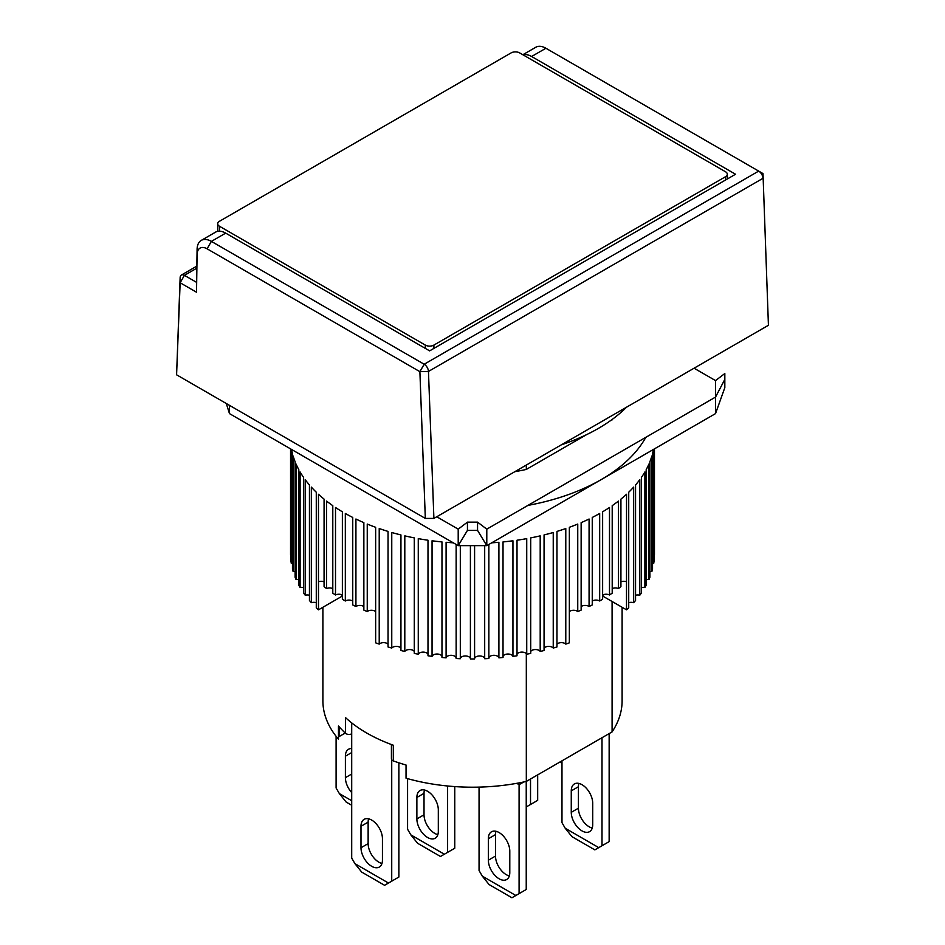 <?xml version="1.0" encoding="UTF-8"?>
<svg xmlns="http://www.w3.org/2000/svg" width="945" height="945" viewBox="0 0 945 945"><rect width="100%" height="100%" fill="white"/><g stroke="black" fill="none" stroke-linecap="round" stroke-linejoin="round"><path stroke-width="1.42" d="M495.96 831.281A15.167 8.753 -120 0 0 495.499 834.612L488.352 838.735A15.167 8.753 60 0 1 491.494 831.801A15.167 8.753 60 0 1 503.177 835.852A15.167 8.753 60 0 1 509.792 851.114L509.792 872.578A15.167 8.753 60 0 1 506.662 879.523A15.167 8.753 60 0 1 499.078 878.767A15.167 8.753 60 0 1 488.352 860.198L495.499 856.064A15.167 8.753 -120 0 0 506.225 874.645A15.167 8.753 -120 0 0 509.331 875.909M526.235 781.432L526.235 889.493L519.088 893.627L519.088 784.669L523.778 781.976M495.499 834.612L495.499 856.064M519.088 784.669L516.773 783.334M479.056 787.114L479.056 870.51L482.304 876.133L489.073 884.544L511.942 897.75L519.088 893.627M488.352 838.735L488.352 860.198M515.852 895.494L482.304 876.133M612.088 601.492L612.088 731.902L526.318 781.42A149.605 86.373 0 0 1 406.043 778.207L406.043 765.013A149.605 86.373 180 0 1 393.321 760.902L393.321 745.227A149.605 86.373 180 0 1 366.707 733.013A149.605 86.373 180 0 1 345.563 717.657L345.563 733.332A149.605 86.373 180 0 1 338.464 725.984L338.464 739.191A149.605 86.373 180 0 1 322.895 700.824L322.895 607.269M526.318 781.42L526.318 653.609M586.526 434.665L526.318 469.429L526.318 465.058M612.088 419.509L609.064 421.659M612.088 731.902A149.605 86.373 0 0 0 622.105 700.824L622.105 607.269M345.244 733.036L339.22 736.509A4.04 2.339 0 0 0 338.464 737.124M393.321 760.902A4.04 2.339 180 0 1 391.419 758.929L391.419 744.53M345.563 733.332A4.04 2.339 0 0 0 351.705 733.84M371.716 866.317A15.167 8.753 -120 0 0 379.299 867.061A15.167 8.753 -120 0 0 382.441 860.127L382.441 838.664A15.167 8.753 -120 0 0 375.815 823.402A15.167 8.753 -120 0 0 364.132 819.339A15.167 8.753 -120 0 0 360.99 826.284L360.99 847.748A15.167 8.753 -120 0 0 371.716 866.317M360.99 847.748L368.137 843.613A15.167 8.753 -120 0 0 378.862 862.183A15.167 8.753 -120 0 0 381.969 863.447M391.726 759.827L391.726 881.165L388.489 883.043L354.942 863.671L351.705 858.06L351.705 722.89M354.942 863.671L361.711 872.093L384.58 885.3L388.489 883.043M391.726 881.165L398.873 877.043L398.873 762.816M368.137 843.613L368.137 822.15L360.99 826.284M368.597 818.831A15.167 8.753 -120 0 0 368.137 822.15M526.318 469.429A149.605 86.373 180 0 1 514.86 471.673M226.304 403.515L229.47 413.603L458.207 545.655L486.793 545.655L715.53 413.603L724.827 387.627L724.827 373.535L715.53 380.587L694.079 368.207M436.755 516.761L458.207 529.153L467.444 522.136L467.444 530.393L477.556 530.393L486.793 545.655L486.793 529.153L715.53 397.089L715.53 380.587M458.207 529.153L458.207 545.655L467.444 530.393M612.608 419.131A149.605 86.373 180 0 1 612.088 419.911M715.53 413.603L715.53 397.089L724.827 379.37M477.556 530.393L477.556 522.136L486.793 529.153M477.556 522.136L467.444 522.136M578.883 783.417A15.167 8.753 -120 0 0 578.423 786.736L571.264 790.87A15.167 8.753 60 0 1 574.406 783.925A15.167 8.753 60 0 1 586.089 787.988A15.167 8.753 60 0 1 592.716 803.25L592.716 824.701A15.167 8.753 60 0 1 589.574 831.647A15.167 8.753 60 0 1 581.99 830.891A15.167 8.753 60 0 1 571.264 812.322L578.423 808.199A15.167 8.753 -120 0 0 589.137 826.769A15.167 8.753 -120 0 0 592.255 828.033M609.147 733.592L609.147 841.629L602 845.751L602 737.726M578.423 786.736L578.423 808.199M561.98 760.831L561.98 822.646L565.216 828.257L571.985 836.679L594.854 849.874L602 845.751M571.264 790.87L571.264 812.322M598.764 847.63L565.216 828.257M424.482 790.02A15.167 8.753 -120 0 0 424.021 793.339L416.875 797.474A15.167 8.753 60 0 1 420.017 790.528A15.167 8.753 60 0 1 431.7 794.591A15.167 8.753 60 0 1 438.315 809.853L438.315 831.305A15.167 8.753 60 0 1 435.172 838.25A15.167 8.753 60 0 1 427.601 837.494A15.167 8.753 60 0 1 416.875 818.925L424.021 814.803A15.167 8.753 -120 0 0 434.747 833.372A15.167 8.753 -120 0 0 437.854 834.636M454.758 786.594L454.758 848.232L447.611 852.355L447.611 786.004M424.021 793.339L424.021 814.803M407.579 778.645L407.579 829.249L410.827 834.86L417.595 843.271L440.464 856.477L447.611 852.355M416.875 797.474L416.875 818.925M444.374 854.233L410.827 834.86M433.897 348.386L433.897 345.09L725.536 176.715A6.06 3.496 180 0 0 727.307 174.246A6.06 3.496 180 0 0 725.536 171.766L519.679 52.908A6.06 3.496 180 0 0 511.103 52.908L219.464 221.284A6.06 3.496 180 0 0 217.693 223.764L217.693 231.336M219.464 231.182L219.464 226.245L425.321 345.09L425.321 348.386M219.464 226.245A6.06 3.496 180 0 1 217.693 223.764M433.897 345.09A6.06 3.496 180 0 1 425.321 345.09M336.101 736.32L336.101 787.976L339.349 793.587L346.106 802.01L351.705 805.234M351.705 752.563L345.397 756.201A15.167 8.753 60 0 1 348.54 749.255A15.167 8.753 60 0 1 351.705 748.558M351.705 792.583A15.167 8.753 60 0 1 345.397 777.664L351.705 774.026M345.397 756.201L345.397 777.664M351.705 800.722L339.349 793.587M561.448 444.776A177.908 102.721 0 0 0 626.582 407.177M324.076 581.813A5.056 2.918 0 0 0 318.489 581.754L318.489 609.82L342.055 596.212L342.055 594.889M527.924 505.398A181.96 105.049 0 0 0 645.813 437.346M352.745 601.044A5.056 2.918 0 0 0 345.327 600.985A181.96 105.049 180 0 1 343.838 600.134A181.96 105.049 180 0 1 342.373 599.272L342.373 511.788A181.96 105.049 0 0 1 335.51 507.5L335.51 594.984A181.96 105.049 180 0 1 332.794 593.153L332.794 505.658A181.96 105.049 0 0 1 326.533 501.074L326.533 588.57A181.96 105.049 180 0 1 324.076 586.621L324.076 499.125A181.96 105.049 0 0 1 318.465 494.27L318.465 609.82A181.96 105.049 0 0 1 316.28 607.765L316.28 492.215A181.96 105.049 0 0 1 311.342 487.124L311.342 602.674A5.056 2.918 0 0 1 316.28 602.709M345.327 600.985L345.327 513.489A181.96 105.049 0 0 0 352.745 517.447L352.745 604.942A181.96 105.049 180 0 0 355.922 606.513L355.922 519.018A181.96 105.049 0 0 0 363.86 522.632L363.86 610.116A181.96 105.049 180 0 0 367.251 611.545L367.251 524.05A181.96 105.049 0 0 0 375.649 527.298L375.649 642.848A181.96 105.049 0 0 0 379.217 644.112L379.217 528.55A181.96 105.049 0 0 0 388.041 531.409L388.041 646.959A181.96 105.049 0 0 0 391.762 648.057L391.762 532.507A181.96 105.049 0 0 0 400.94 534.941L400.94 650.503A181.96 105.049 0 0 0 404.803 651.424L404.803 535.874A181.96 105.049 0 0 0 414.288 537.894L414.288 653.444A181.96 105.049 0 0 0 418.269 654.188L418.269 538.638A181.96 105.049 0 0 0 427.99 540.221L427.99 655.771A181.96 105.049 0 0 0 432.054 656.338L432.054 540.788A181.96 105.049 0 0 0 441.976 541.922L441.976 657.472A181.96 105.049 0 0 0 446.099 657.85L446.099 542.3A181.96 105.049 0 0 0 453.305 542.82M456.14 544.462L456.14 658.535A181.96 105.049 0 0 0 460.309 658.724L460.309 545.655M470.409 545.655L470.409 658.96A181.96 105.049 0 0 0 474.591 658.96L474.591 545.655M484.69 545.655L484.69 658.724A181.96 105.049 0 0 0 488.86 658.535L488.86 544.462M491.695 542.82A181.96 105.049 0 0 0 498.901 542.3L498.901 657.85A181.96 105.049 0 0 0 503.023 657.472L503.023 541.922A181.96 105.049 0 0 0 512.946 540.788L512.946 656.338A181.96 105.049 0 0 0 517.01 655.771L517.01 540.221A181.96 105.049 0 0 0 526.731 538.638L526.731 654.188A181.96 105.049 0 0 0 530.712 653.444L530.712 537.894A181.96 105.049 0 0 0 540.197 535.874L540.197 651.424A181.96 105.049 0 0 0 544.06 650.503L544.06 534.941A181.96 105.049 0 0 0 553.238 532.507L553.238 648.057A181.96 105.049 0 0 0 556.959 646.959L556.959 531.409A181.96 105.049 0 0 0 565.783 528.55L565.783 644.112A181.96 105.049 0 0 0 569.351 642.848L569.351 527.298A181.96 105.049 0 0 0 577.749 524.05L577.749 611.545A5.056 2.918 0 0 0 569.351 611.604M602.945 594.889L602.945 596.212L626.511 609.82L626.535 494.27A181.96 105.049 0 0 1 620.924 499.125L620.924 586.621A181.96 105.049 180 0 1 618.467 588.57L618.467 501.074A181.96 105.049 0 0 1 612.206 505.658L612.206 593.153A181.96 105.049 180 0 1 609.49 594.984L609.49 507.5A181.96 105.049 0 0 1 602.626 511.788L602.626 599.272A181.96 105.049 180 0 1 599.673 600.985L599.673 513.489A181.96 105.049 0 0 1 592.255 517.447L592.255 604.942A181.96 105.049 180 0 1 589.078 606.513L589.078 519.018A181.96 105.049 0 0 1 581.14 522.632L581.14 610.116A181.96 105.049 180 0 1 577.749 611.545M620.924 581.813A5.056 2.918 0 0 1 626.511 581.754L626.511 609.82A181.96 105.049 0 0 0 628.72 607.765L628.72 492.215A181.96 105.049 0 0 0 633.658 487.124L633.658 602.674A181.96 105.049 0 0 0 635.56 600.524L635.56 484.974A181.96 105.049 0 0 0 639.789 479.67L639.789 595.22A181.96 105.049 0 0 0 641.395 592.999L641.395 477.438A181.96 105.049 0 0 0 644.892 471.968L644.892 587.518A181.96 105.049 0 0 0 646.179 585.227L646.179 469.677A181.96 105.049 0 0 0 648.931 464.054L648.931 579.604A181.96 105.049 0 0 0 649.9 577.253L649.9 461.703A181.96 105.049 0 0 0 651.873 455.986L651.873 571.536A181.96 105.049 0 0 0 652.534 569.15L652.534 453.6A181.96 105.049 0 0 0 653.444 449.442M653.716 449.288L653.716 563.362A181.96 105.049 0 0 0 654.046 560.952L654.046 449.099M654.448 448.863L654.448 555.117A181.96 105.049 0 0 0 654.46 553.912L654.46 448.863M332.794 588.617A5.056 2.918 0 0 0 326.533 588.57M375.649 611.604A5.056 2.918 0 0 0 367.251 611.545M363.86 606.572A5.056 2.918 0 0 0 355.922 606.513M342.373 595.043A5.056 2.918 0 0 0 335.51 594.984M309.44 595.255A5.056 2.918 0 0 0 305.211 595.22L305.211 479.67A181.96 105.049 0 0 0 309.44 484.974L309.44 600.524A181.96 105.049 0 0 0 311.342 602.674M303.605 587.542A5.056 2.918 0 0 0 300.108 587.518L300.108 471.968A181.96 105.049 0 0 0 303.605 477.438L303.605 592.999A181.96 105.049 0 0 0 305.211 595.22M298.821 579.628A5.056 2.918 0 0 0 296.068 579.604L296.068 464.054A181.96 105.049 0 0 0 298.821 469.677L298.821 585.227A181.96 105.049 0 0 0 300.108 587.518M295.1 571.548A5.056 2.918 0 0 0 293.127 571.536L293.127 455.986A181.96 105.049 0 0 0 295.1 461.703L295.1 577.253A181.96 105.049 0 0 0 296.068 579.604M291.556 449.442A181.96 105.049 0 0 0 292.466 453.6L292.466 569.15A181.96 105.049 0 0 0 293.127 571.536M292.466 563.362A5.056 2.918 0 0 0 291.284 563.362L291.284 449.288M290.954 449.099L290.954 560.952A181.96 105.049 0 0 0 291.284 563.362M290.954 555.117A5.056 2.918 0 0 0 290.552 555.117L290.552 448.863L290.54 553.912A181.96 105.049 0 0 0 290.552 555.117M653.716 563.362A5.056 2.918 0 0 0 652.534 563.362M651.873 571.536A5.056 2.918 0 0 0 649.9 571.548M648.931 579.604A5.056 2.918 0 0 0 646.179 579.628M644.892 587.518A5.056 2.918 0 0 0 641.395 587.542M639.789 595.22A5.056 2.918 0 0 0 635.56 595.255M633.658 602.674A5.056 2.918 0 0 0 628.72 602.709M618.467 588.57A5.056 2.918 0 0 0 612.206 588.617M609.49 594.984A5.056 2.918 0 0 0 602.626 595.043M599.673 600.985A5.056 2.918 0 0 0 592.255 601.044M589.078 606.513A5.056 2.918 0 0 0 581.14 606.572M565.783 644.112A5.056 2.918 0 0 0 561.342 642.647A5.056 2.918 0 0 0 556.959 644.171M553.238 648.057A5.056 2.918 0 0 0 548.608 646.392A5.056 2.918 0 0 0 544.06 648.128M540.197 651.424A5.056 2.918 0 0 0 535.413 649.546A5.056 2.918 0 0 0 530.712 651.495M526.731 654.188A5.056 2.918 0 0 0 521.817 652.097A5.056 2.918 0 0 0 517.01 654.259M512.946 656.338A5.056 2.918 0 0 0 507.926 654.023A5.056 2.918 0 0 0 503.023 656.409M498.901 657.85A5.056 2.918 0 0 0 493.822 655.31A5.056 2.918 0 0 0 488.86 657.933M484.69 658.724A5.056 2.918 0 0 0 479.576 655.96A5.056 2.918 0 0 0 474.591 658.807M470.409 658.807A5.056 2.918 0 0 0 465.424 655.96A5.056 2.918 0 0 0 460.309 658.724M456.14 657.933A5.056 2.918 0 0 0 451.178 655.31A5.056 2.918 0 0 0 446.099 657.85M441.976 656.409A5.056 2.918 0 0 0 437.074 654.023A5.056 2.918 0 0 0 432.054 656.338M427.99 654.259A5.056 2.918 0 0 0 423.183 652.097A5.056 2.918 0 0 0 418.269 654.188M414.288 651.495A5.056 2.918 0 0 0 409.587 649.546A5.056 2.918 0 0 0 404.803 651.424M400.94 648.128A5.056 2.918 0 0 0 396.392 646.392A5.056 2.918 0 0 0 391.762 648.057M388.041 644.171A5.056 2.918 0 0 0 383.658 642.647A5.056 2.918 0 0 0 379.217 644.112M537.67 774.865L537.67 800.356L530.523 804.49L530.523 778.987M530.523 804.49L526.235 806.959M527.286 806.357L526.235 805.754M561.98 763.217L559.912 762.024M768.427 325.281L762.993 173.585L768.427 325.281L433.897 518.415L425.321 518.415L176.585 374.811L180.141 277.606A6.06 3.496 60 0 1 181.393 275.042A6.06 3.496 60 0 1 184.429 275.338L196.595 282.366L196.525 292.229L197.092 254.394A14.151 8.174 60 0 1 207.097 248.818L419.887 371.668L425.321 518.415M433.897 518.415L428.463 371.444L762.981 178.31A6.06 3.496 -120 0 0 758.693 171.104L762.993 173.585L758.693 171.104L424.175 364.238A6.06 3.496 60 0 1 428.463 371.444L419.887 371.668L424.175 364.238L211.385 241.388A20.223 11.671 -120 0 0 201.285 240.384A20.223 11.671 -120 0 0 197.092 249.35L197.092 254.394M176.585 374.811L180.141 282.768L196.525 292.229M522.833 54.739L535.803 47.25A20.223 11.671 60 0 1 545.915 48.254L758.693 171.104M196.595 282.366L197.092 249.35M207.097 248.818L211.385 241.388L225.69 233.131L429.609 350.867L735.541 174.246L531.61 56.499L545.915 48.254M523.034 54.857A20.223 11.671 60 0 1 531.61 56.499M225.69 233.131A20.223 11.671 -120 0 0 215.578 232.127L201.285 240.384M339.22 726.859L339.22 736.509M229.47 413.603L229.47 405.346M725.536 176.715L725.536 180.022M180.141 277.606L180.141 282.768L184.429 275.338L196.808 268.191M727.307 174.246L727.307 178.995M181.393 275.042L196.843 266.124"/></g></svg>
